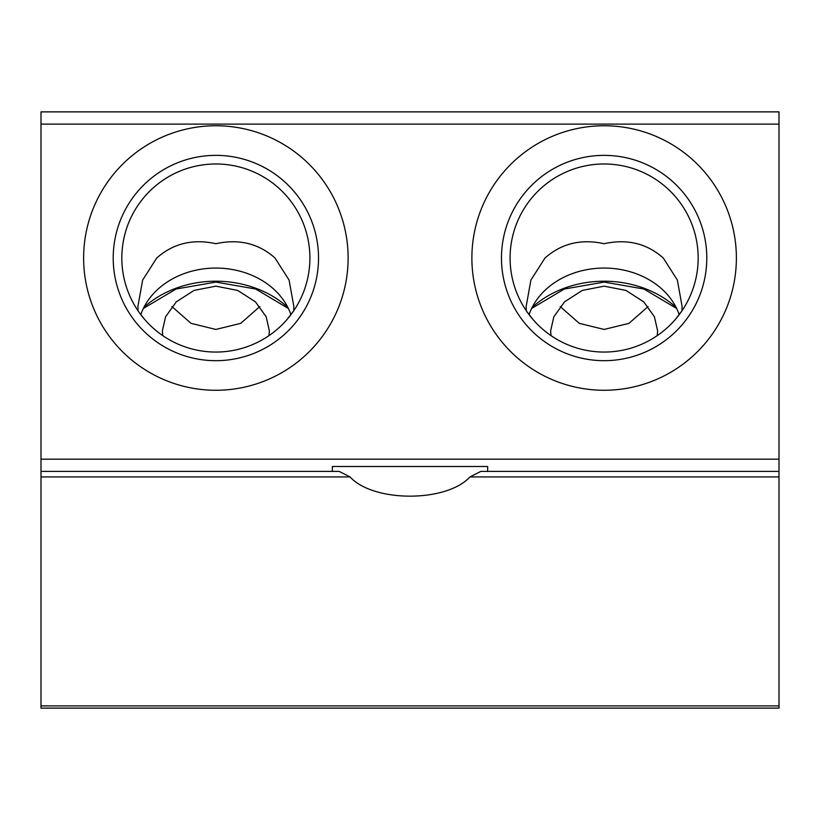 <?xml version="1.0" encoding="UTF-8"?>
<svg xmlns="http://www.w3.org/2000/svg" width="820" height="820" viewBox="0 0 820 820"><rect width="100%" height="100%" fill="white"/><g stroke="black" fill="none" stroke-linecap="round" stroke-linejoin="round"><path stroke-width="1.23" d="M171.933 306.567L191.019 323.346L215.865 329.445L240.69 323.367L259.807 306.567M268.97 335.626L269.37 330.89L266.172 316.786L255.45 301.852L237.656 290.403L215.865 286.17L194.114 290.393L176.32 301.821L165.568 316.797L162.37 330.89L162.77 335.626M560.193 306.567L579.279 323.346L604.135 329.445L628.95 323.367L648.066 306.567M657.23 335.626L657.63 330.89L654.432 316.786L643.71 301.852L625.916 290.403L604.135 286.17L582.374 290.393L564.58 301.821L553.828 316.797L550.63 330.89L551.03 335.626M675.301 319.482L681.963 310.79L682.086 306.321L677.341 280.04L663.267 258.013C646.898 243.437 627.187 238.671 604.135 243.714C581.216 238.64 561.505 243.407 544.992 258.013L530.909 280.071L526.173 306.321L526.297 310.79L532.959 319.482M529.074 314.665A77.962 63.857 180 0 1 604.135 268.068A77.962 63.857 180 0 1 679.185 314.665M139.8 313.301L144.699 319.482M287.041 319.482L293.704 310.79L293.827 306.321L289.081 280.04L275.007 258.013C258.638 243.437 238.927 238.671 215.865 243.714C192.956 238.64 173.235 243.407 156.733 258.013L142.649 280.071L137.914 306.321L138.037 310.79M140.814 314.665A77.962 63.857 180 0 1 215.865 268.068A77.962 63.857 180 0 1 290.926 314.665M698.168 258.013A94.033 94.033 0 0 0 604.135 163.979A94.033 94.033 0 0 0 510.091 258.013A94.033 94.033 0 0 0 604.135 352.057A94.033 94.033 0 0 0 698.168 258.013M706.789 258.013A102.664 102.664 0 0 0 604.135 155.359A102.664 102.664 0 0 0 501.471 258.013A102.664 102.664 0 0 0 604.135 360.677A102.664 102.664 0 0 0 706.789 258.013M736.38 258.013A132.256 132.256 0 0 0 604.135 125.757A132.256 132.256 0 0 0 471.879 258.013A132.256 132.256 0 0 0 604.135 390.269A132.256 132.256 0 0 0 736.38 258.013M309.909 258.013A94.033 94.033 0 0 0 215.865 163.979A94.033 94.033 0 0 0 121.831 258.013A94.033 94.033 0 0 0 215.865 352.057A94.033 94.033 0 0 0 309.909 258.013M318.529 258.013A102.664 102.664 0 0 0 215.865 155.359A102.664 102.664 0 0 0 113.211 258.013A102.664 102.664 0 0 0 215.865 360.677A102.664 102.664 0 0 0 318.529 258.013M348.121 258.013A132.256 132.256 0 0 0 215.865 125.757A132.256 132.256 0 0 0 83.619 258.013A132.256 132.256 0 0 0 215.865 390.269A132.256 132.256 0 0 0 348.121 258.013M350.048 476.932L41 476.932L41 471.408L339.162 471.408L350.048 476.932C373.407 502.568 446.592 502.568 469.952 476.932L480.838 471.408L779 471.408L779 124.107L41 124.107L41 459.179L779 459.179M779 471.408L779 708.121L41 708.121L41 705.907L779 705.907M41 124.107L41 111.879L779 111.879L779 124.107M41 471.408L41 459.179M41 476.932L41 705.907M332.346 471.408L332.346 466.508L487.654 466.508L487.654 471.408M532.18 307.346A97.067 79.509 180 0 1 604.135 281.209A97.067 79.509 180 0 1 676.08 307.346M143.92 307.346A97.067 79.509 180 0 1 215.865 281.209A97.067 79.509 180 0 1 287.82 307.346M779 476.932L469.952 476.932M676.643 308.484L643.915 289.009L604.135 282.09L564.345 289.009L531.616 308.484M288.384 308.484L255.655 289.009L215.865 282.09L176.085 289.009L143.357 308.484"/></g></svg>
